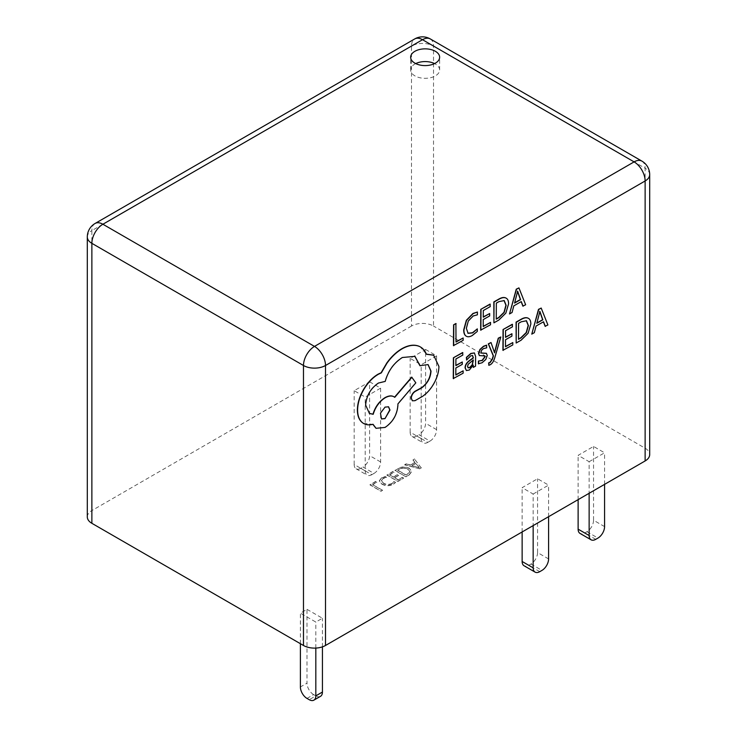 <?xml version="1.0" encoding="UTF-8"?>
<svg xmlns="http://www.w3.org/2000/svg" width="737" height="737" viewBox="0 0 737 737"><rect width="100%" height="100%" fill="white"/><g stroke="black" fill="none" stroke-linecap="round" stroke-linejoin="round"><path stroke-width="0.55" stroke-dasharray="3.69 2.76" d="M415.732 63.585A14.491 8.365 0 0 0 410.647 69.951A14.491 8.365 0 0 0 414.894 75.865A14.491 8.365 0 0 0 430.694 77.68A14.491 8.365 0 0 0 439.639 69.951A14.491 8.365 0 0 0 435.392 64.036A14.491 8.365 0 0 0 434.563 63.585M488.631 365.202L490.077 364.585C492.04 363.47 493.569 361.019 494.674 357.233L500.589 336.846M494.463 352.415L490.805 342.41M473.099 367.284L475.347 366.003L475.402 356.45L474.306 352.912M466.162 370.416L469.11 369.9L473.108 365.543M466.374 359.877L470.584 355.695L472.491 355.464M453.264 378.569L462.9 373.088L462.919 370.711M455.871 365.386L455.687 358.864L462.606 354.93L462.624 352.535M455.807 374.764L455.632 367.901L462.044 364.244L462.062 361.867M465.968 336.017C467.488 337.03 469.543 336.809 472.113 335.344L477.079 331.309L477.097 328.739M468.161 333.373L466.143 328.269L468.069 320.954L472.961 315.869L477.18 314.699L477.198 311.889M453.458 345.607L462.919 340.227L462.928 337.859M456.01 341.793L455.899 323.515M480.662 330.13L490.308 324.639L490.326 322.272M483.269 316.947L483.094 310.424L490.013 306.481L490.031 304.095M483.214 326.316L483.039 319.453L489.451 315.805L489.46 313.418M493.698 322.714L498.627 319.904L505.61 313.032L508.364 303.745C508.383 300.668 507.489 298.725 505.702 297.914M522.865 306.104L525.426 304.648L518.719 287.762M509.285 313.833L511.847 312.377L513.606 305.717L521.151 301.673M484.181 355.796L479.087 355.409M481.316 353.005L480.782 351.881L481.473 350.047L483.251 348.481L486.494 347.707L486.512 345.174M478.387 363.756L481.86 362.641L485.6 359.343L487.065 355.308L486.309 353.272M502.92 350.305L512.565 344.824L512.574 342.447M505.527 337.131L505.342 330.6L512.27 326.666L512.279 324.271M505.471 346.501L505.287 339.637L511.699 335.98L511.718 333.603M515.946 342.889L520.884 340.089L527.858 333.216L530.612 323.93C530.631 320.853 529.746 318.909 527.959 318.098M545.122 326.288L547.674 324.833L540.976 307.946M531.543 334.018L534.104 332.562L535.863 325.901L543.409 321.857M412.361 400.735L414.738 400.569L422.255 396.294C426.824 393.171 430.712 388.758 433.9 383.037C437.023 377.261 438.626 371.688 438.699 366.317L433.549 355.16M426.355 354.119L420.237 346.86M419.906 365.681L427.985 364.52M369.301 413.365L365.414 404.945C366.215 395.529 370.49 388.187 378.256 382.908L385 381.278C387.938 370.775 393.659 362.807 402.162 357.371L414.83 356.293M394.571 397.16L393.973 396.782M375.962 428.243L384.843 427.303C392.6 422.025 396.884 414.682 397.685 405.276L397.694 403.793L415.604 382.706L411.697 377.123M363.507 423.416L372.848 424.319M394.037 472.417L392.83 471.717L386.916 475.135L397.934 481.491L403.581 478.23L402.374 477.539L398.201 479.944L394.571 477.843L398.468 475.595L397.261 474.895L393.365 477.152L389.606 474.978L394.037 472.417L392.83 471.717M421.324 467.995L414.599 459.142L412.987 460.072L414.968 462.504L410.408 465.13L406.271 463.96L404.659 464.89L419.841 468.843L421.324 467.995L414.599 459.142M306.997 609.333L322.428 618.242L315.823 622.056L300.392 613.147L306.997 609.333L306.997 683.144L300.392 686.958M425.59 349.467L436.608 355.833L421.177 364.741L410.159 358.375L425.59 349.467L425.59 423.278A9.351 5.399 -60 0 1 418.975 434.729L430.003 441.095L427.792 442.366L416.774 436L418.975 434.729M411.486 326.049L91.867 510.575L91.867 230.598L411.486 46.072L411.486 326.049A15.588 9.001 180 0 1 433.522 326.049L433.522 46.072L645.133 168.239L645.133 448.216L433.522 326.049M645.133 448.216A15.588 9.001 180 0 1 649.693 454.582M87.307 516.941A15.588 9.001 180 0 1 91.867 510.575M369.606 381.794L380.624 388.15L365.193 397.059L354.175 390.702L369.606 381.794L369.606 455.604A9.351 5.399 -60 0 1 362.991 467.055L374.009 473.421L371.807 474.692L360.789 468.327L362.991 467.055M589.139 461.712L604.57 452.804L593.552 446.438L578.121 455.346L589.139 461.712L589.139 493.274M533.155 494.03L548.586 485.121L537.568 478.764L522.137 487.673L533.155 494.03L533.155 525.592M376.837 482.348L375.621 481.648L369.974 484.909L381.001 491.275L382.475 490.418L372.664 484.753L376.837 482.348L375.621 481.648M397.971 468.741L394.977 470.473L405.995 476.839L409.109 475.043L411.78 471.579L409.496 468.612C405.626 466.705 401.785 466.751 397.971 468.741L394.977 470.473M386.547 477.401L385.331 476.701L381.6 478.046L379.325 480.975L381.867 484.163C385.644 486.144 389.458 486.19 393.328 484.31L395.483 482.56L394 481.703L392.13 483.601C389.154 485.001 386.262 484.928 383.433 483.361L381.351 480.8L383.01 478.626L386.547 477.401L385.331 476.701M430.003 441.095A9.351 5.399 120 0 0 436.608 429.643L436.608 355.833M416.774 436A9.351 5.399 -60 0 1 412.094 436.47A9.351 5.399 -60 0 1 410.159 432.186L421.177 438.552L421.177 364.741M421.177 438.552A9.351 5.399 120 0 0 423.121 442.826A9.351 5.399 120 0 0 427.792 442.366M410.159 432.186L410.159 358.375M374.009 473.421A9.351 5.399 120 0 0 380.624 461.961L380.624 388.15M360.789 468.327A9.351 5.399 -60 0 1 356.109 468.787A9.351 5.399 -60 0 1 354.175 464.513L365.193 470.869L365.193 397.059M365.193 470.869A9.351 5.399 120 0 0 367.127 475.153A9.351 5.399 120 0 0 371.807 474.692M354.175 464.513L354.175 390.702M306.997 698.418L313.612 694.595L315.823 695.866L309.208 699.689M313.612 694.595A9.351 5.399 60 0 1 306.997 683.144M322.428 646.856L322.428 618.242M320.494 696.336A9.351 5.399 60 0 1 315.823 695.866M315.823 648.072L315.823 622.056M300.392 643.687L300.392 613.147M604.57 484.366L604.57 452.804M604.57 526.614L593.552 520.248L593.552 446.438M578.121 499.631L578.121 455.346M593.552 520.248A9.351 5.399 -60 0 1 586.938 531.699L584.736 532.98A9.351 5.399 -60 0 1 580.056 533.441M548.586 516.683L548.586 485.121M548.586 558.941L537.568 552.575L537.568 478.764M522.137 531.957L522.137 487.673M537.568 552.575A9.351 5.399 -60 0 1 530.953 564.026L528.751 565.297A9.351 5.399 -60 0 1 524.071 565.767M375.621 481.39L369.974 484.909M369.974 484.651L381.001 491.275M381.001 491.017L382.475 490.418M382.475 490.16L372.664 484.753M372.664 484.495L376.837 482.09M414.599 458.893L412.987 460.072M412.987 459.824L414.968 462.504M414.968 462.246L410.408 465.13M410.408 464.881L406.271 463.96M406.271 463.702L404.659 464.89M404.659 464.632L419.841 468.843M419.841 468.594L421.324 467.737M411.992 465.36L415.677 463.232L419.224 467.396L411.992 465.618L415.677 463.49L419.187 467.673L411.992 465.618M394.977 470.224L405.995 476.839M405.995 476.581L409.109 475.043M409.109 474.785L411.78 471.321L409.496 468.612M409.496 468.363C405.626 466.447 401.785 466.493 397.971 468.492M407.985 469.193L409.956 471.542L406.271 475.033L397.667 470.068L399.233 469.165C402.162 467.617 405.083 467.636 407.985 469.193L409.956 471.791L406.271 475.282L397.667 470.317L399.233 469.414C402.162 467.875 405.083 467.884 407.985 469.451M392.83 471.459L386.916 475.135M386.916 474.877L397.934 481.491M397.934 481.243L403.581 478.23M403.581 477.981L402.374 477.539M402.374 477.281L398.201 479.944M398.201 479.686L394.571 477.843M394.571 477.594L398.468 475.595M398.468 475.337L397.261 474.895M397.261 474.646L393.365 477.152M393.365 476.894L389.606 474.978M389.606 474.72L394.037 472.159M385.331 476.443L381.6 478.046M381.6 477.788L379.325 480.717L381.867 484.163M381.867 483.914C385.644 485.886 389.458 485.932 393.328 484.052L393.328 484.31M393.328 484.052L395.483 482.56M395.483 482.302L394 481.703M394 481.454L392.13 483.601M392.13 483.352C389.154 484.753 386.262 484.67 383.433 483.113L383.433 483.361M383.433 483.113L381.351 480.542L383.01 478.626M383.01 478.368L386.547 477.143M504.366 300.668L498.829 301.461L496.121 303.008L496.25 318.9M517.715 292.432L517.392 291.161L514.352 302.953M473.145 360.126L467.967 364.161L467.359 366.381L468.133 367.827M526.614 320.853L521.087 321.645L518.378 323.184L518.498 339.075M539.972 312.608L539.641 311.346L536.61 323.128M388.436 406.732L384.843 406.99L380.246 413.07L381.397 418.892M649.693 174.605A15.588 9.001 0 0 0 645.133 168.239A15.588 9.001 -60 0 0 641.899 161.108M430.297 38.941A15.588 9.001 -60 0 1 433.522 46.072A15.588 9.001 0 0 0 411.486 46.072A15.588 9.001 -120 0 1 414.71 38.941M95.101 223.468A15.588 9.001 60 0 0 91.867 230.598A15.588 9.001 0 0 0 87.307 236.964M436.608 429.643L425.59 423.278M380.624 461.961L369.606 455.604M595.754 539.337L584.736 532.98M586.938 531.699L597.965 538.065M539.77 571.663L528.751 565.297M530.953 564.026L541.971 570.392M410.647 69.951L410.647 57.219M412.094 436.47L423.121 442.826M356.109 468.787L367.127 475.153M439.639 69.951L439.639 57.219"/><path stroke-width="1.11" d="M435.392 51.304A14.491 8.365 0 0 0 419.602 49.49A14.491 8.365 0 0 0 410.647 57.219A14.491 8.365 0 0 0 414.894 63.142A14.491 8.365 0 0 0 430.694 64.957A14.491 8.365 0 0 0 439.639 57.219A14.491 8.365 0 0 0 435.392 51.304M434.563 63.585A14.491 8.365 0 0 0 415.732 63.585M500.81 336.975L498.479 338.301L494.573 352.857L491.026 342.539L488.52 343.967L493.449 355.916L492.445 359.177L490.133 362.586L488.861 363.009L488.843 365.322L490.298 364.714C492.261 363.59 493.79 361.148 494.896 357.362L500.81 336.975L498.258 338.172L494.416 352.691M491.026 342.539L488.299 343.847L493.228 355.796L492.224 359.048L489.912 362.457L488.64 362.88L488.843 365.322M474.306 352.912L470.805 353.456L466.392 357.353L466.595 360.006L470.805 355.824L472.61 355.529L473.375 357.979L469.58 360.752C466.742 362.825 465.314 365.239 465.296 368.012L466.383 370.545L469.331 370.029L473.274 365.147L473.32 367.413L475.568 366.132L475.623 356.579L474.416 352.968L471.026 353.585L466.613 357.473L466.595 360.006M473.108 365.543L473.32 367.413M472.491 355.464L473.154 357.85L469.358 360.623C466.521 362.696 465.093 365.119 465.075 367.892L466.383 370.545M463.14 370.84L455.807 375.013L455.853 368.021L462.265 364.373L462.283 361.996L455.862 365.644L455.908 358.993L462.827 355.059L462.624 352.535L453.384 357.795L453.264 378.569L463.122 373.208L463.14 370.84L455.807 374.764M462.283 361.996L455.871 365.386M477.419 312.018L473.172 313.584L466.567 320.392L463.932 329.946C463.914 333.06 464.66 335.123 466.189 336.146C467.709 337.159 469.755 336.938 472.334 335.473L477.3 331.438L477.318 328.868L472.684 332.894L468.087 333.327L466.364 328.398L468.281 321.083L473.182 315.998L477.401 314.819L477.419 312.018L472.961 313.455L466.355 320.263L463.711 329.817C463.693 332.931 464.448 334.994 465.968 336.017L466.281 336.201M477.318 328.868L472.463 332.765L467.866 333.198M325.514 645.474L645.133 460.947L645.133 180.97L325.514 365.497L325.514 645.474A15.588 9.001 180 0 1 303.478 645.474L303.478 365.497L91.867 243.33L91.867 523.307L303.478 645.474M463.149 337.988L456.01 342.051L455.899 323.515L453.587 324.833L453.458 345.607L463.14 340.356L463.149 337.988L456.01 341.793M490.547 322.391L483.214 326.565L483.26 319.582L489.672 315.924L489.681 313.547L483.269 317.196L483.315 310.544L490.234 306.61L490.031 304.095L480.791 309.347L480.662 330.13L490.529 324.768L490.547 322.391L483.214 326.316M489.681 313.547L483.269 316.947M506.162 298.153L505.702 297.914C503.915 297.103 501.657 297.472 498.94 299.019L493.827 301.93L493.919 322.834L498.848 320.033L505.831 313.161L508.585 303.874C508.594 300.797 507.71 298.853 505.923 298.043C504.136 297.232 501.879 297.601 499.161 299.148L494.048 302.059L493.919 322.834M521.151 301.673L522.865 306.104L525.647 304.777L518.94 287.891L516.471 289.3L509.507 313.962L512.068 312.506L513.827 305.846L521.289 301.59L523.086 306.233M518.94 287.891L516.25 289.171L509.507 313.962M484.181 355.796L484.753 356.883L482.09 360.393L478.405 361.066L478.387 363.756L482.081 362.77L485.821 359.472L487.286 355.437L486.309 353.272M486.549 353.41L481.482 353.106L481.003 352L481.694 350.167L483.472 348.61L486.715 347.836L486.512 345.174L483.481 346.243L479.925 349.439L478.47 353.428L479.428 355.639M486.328 353.29L481.261 352.977M512.795 342.576L505.471 346.749L505.508 339.757L511.92 336.109L511.939 333.732L505.527 337.38L505.564 330.729L512.491 326.795L512.279 324.271L503.049 329.531L502.92 350.305L512.786 344.944L512.795 342.576L505.471 346.501M511.939 333.732L505.527 337.131M528.411 318.338L527.959 318.098C526.163 317.288 523.915 317.656 521.188 319.204L516.075 322.115L516.167 343.018L521.105 340.208L528.079 333.336L530.833 324.059C530.852 320.982 529.967 319.029 528.171 318.218C526.384 317.407 524.127 317.785 521.409 319.333L516.296 322.244L516.167 343.018M543.409 321.857L545.122 326.288L547.895 324.962L541.198 308.066L538.719 309.476L531.764 334.147L534.325 332.691L536.075 326.021L543.547 321.774L545.343 326.417M541.198 308.066L538.498 309.356L531.764 334.147M433.549 355.16L426.355 354.119M427.985 364.52L430.795 370.969C430.307 377.869 427.23 383.452 421.546 387.717L415.042 391.264C412.646 392.904 411.32 395.179 411.062 398.1L412.361 400.735M414.83 356.293L419.906 365.681L428.096 364.585L431.016 371.098C430.528 377.998 427.442 383.581 421.767 387.846L415.263 391.393C412.858 393.033 411.532 395.308 411.283 398.22L412.471 400.799L414.959 400.698L422.476 396.414C427.045 393.3 430.924 388.887 434.121 383.166C437.244 377.39 438.847 371.817 438.92 366.446L433.66 355.225L426.419 354.276C424.982 350.628 422.706 348.048 419.602 346.528C414.618 344.382 408.86 345.109 402.31 348.712C396.644 352.019 391.531 356.837 386.98 363.184L381.333 372.876L378.403 374.249C372.747 377.537 367.846 382.687 363.691 389.68C359.757 396.561 357.721 403.314 357.602 409.938C357.629 416.009 359.38 420.357 362.853 422.992L363.507 423.416M394.553 397.188C392.148 395.345 388.979 395.483 385.027 397.612C379.177 401.379 375.161 406.898 372.977 414.176L369.301 413.365M393.973 396.782L394.774 397.317C392.37 395.465 389.191 395.612 385.248 397.731C379.398 401.499 375.382 407.027 373.198 414.305L369.412 413.429L365.635 405.064C366.436 395.658 370.711 388.316 378.477 383.037L385.221 381.407C388.159 370.904 393.88 362.936 402.384 357.5L414.94 356.358L420.127 365.81M420.237 346.86L419.381 346.399C414.397 344.253 408.639 344.98 402.089 348.583C396.423 351.89 391.31 356.708 386.759 363.055L381.112 372.747L378.182 374.12C372.526 377.408 367.625 382.558 363.479 389.56C359.536 396.432 357.509 403.185 357.381 409.809C357.408 415.88 359.159 420.228 362.632 422.863L362.853 422.992C365.663 424.927 369.044 425.36 373.014 424.272L376.073 428.308L385.064 427.432C392.821 422.154 397.105 414.811 397.897 405.396L397.906 403.922L415.825 382.835L411.697 377.123L394.571 397.16M372.848 424.319L375.962 428.243M362.632 422.863L363.396 423.351M649.693 174.605A15.588 15.588 0 0 0 641.899 161.108A15.588 9.001 -60 0 0 634.106 161.882L422.504 39.706L102.894 224.241L314.496 346.408L634.106 161.882A15.588 9.001 60 0 1 645.133 180.97A15.588 9.001 0 0 0 649.693 174.605L649.693 454.582A15.588 9.001 180 0 1 645.133 460.947M91.867 523.307A15.588 9.001 180 0 1 87.307 516.941L87.307 236.964A15.588 9.001 0 0 0 91.867 243.33A15.588 9.001 -60 0 1 102.894 224.241A15.588 9.001 60 0 0 95.101 223.468A15.588 15.588 0 0 0 87.307 236.964M300.392 643.687L300.392 686.958A9.351 5.399 -120 0 0 306.997 698.418L309.208 699.689A9.351 5.399 -120 0 0 313.879 700.15A9.351 5.399 -120 0 0 315.823 695.866L322.428 692.052L322.428 646.856M322.428 692.052A9.351 5.399 60 0 1 320.494 696.336L313.879 700.15M315.823 695.866L315.823 648.072M591.083 539.806L580.056 533.441A9.351 5.399 -60 0 1 578.121 529.157L589.139 535.523A9.351 5.399 120 0 0 591.083 539.806A9.351 5.399 120 0 0 595.754 539.337L597.965 538.065A9.351 5.399 120 0 0 604.57 526.614L604.57 484.366M589.139 535.523L589.139 493.274M578.121 529.157L578.121 499.631M535.09 572.124L524.071 565.767A9.351 5.399 -60 0 1 522.137 561.483L533.155 567.849A9.351 5.399 120 0 0 535.09 572.124A9.351 5.399 120 0 0 539.77 571.663L541.971 570.392A9.351 5.399 120 0 0 548.586 558.941L548.586 516.683M533.155 567.849L533.155 525.592M522.137 561.483L522.137 531.957M456.12 323.644L453.587 324.833M453.808 324.962L453.679 345.736M490.252 304.215L480.791 309.347M481.012 309.476L480.883 330.25M496.342 303.128L496.25 319.149L498.848 317.665L504.191 312.47L506.144 305.33L504.219 300.595L499.05 301.59L496.342 303.128M496.25 318.9L498.627 317.546L503.97 312.341L505.923 305.21L503.997 300.475M514.573 303.073L520.589 299.655L517.669 291.262L514.573 303.073M514.656 302.778L520.368 299.526L517.448 291.133M462.845 352.664L453.384 357.795M453.605 357.924L453.476 378.698M468.188 364.29L467.58 366.51L468.216 367.864L469.93 367.56L472.371 364.962L473.366 359.96L468.188 364.29M467.995 367.735L469.709 367.431L472.15 364.833L473.145 360.126M486.733 345.303L483.702 346.372L480.146 349.568L478.691 353.557L479.308 355.538L484.402 355.925L484.974 357.003L482.311 360.522L478.405 361.066M478.626 361.194L478.608 363.875M512.501 324.4L503.049 329.531M503.27 329.66L503.141 350.434M518.599 323.313L518.498 339.333L521.105 337.85L526.448 332.654L528.401 325.514L526.467 320.779L521.308 321.774L518.599 323.313M518.498 339.075L520.884 337.721L526.227 332.525L528.18 325.385L526.246 320.65M536.831 323.257L542.847 319.83L539.917 311.447L536.831 323.257M536.904 322.963L542.625 319.711L539.696 311.318M420.127 346.795L419.381 346.399M411.919 377.252L394.774 397.317M384.99 418.634L389.993 410.048L388.546 406.796L385.055 407.119L380.467 413.199L381.499 418.957L384.99 418.634L389.772 409.919L388.436 406.732M381.397 418.892L384.769 418.515M325.514 365.497A15.588 9.001 -120 0 0 314.496 346.408A15.588 9.001 -60 0 0 303.478 365.497A15.588 9.001 0 0 0 325.514 365.497M430.297 38.941A15.588 15.588 0 0 0 414.71 38.941A15.588 9.001 -120 0 1 422.504 39.706A15.588 9.001 -60 0 1 430.297 38.941L641.899 161.108M95.101 223.468L414.71 38.941"/></g></svg>
